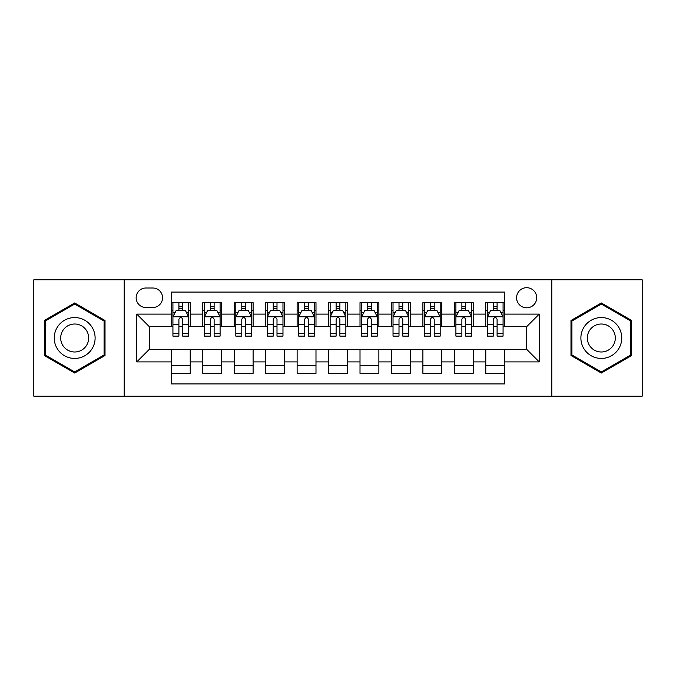 <?xml version="1.0" encoding="UTF-8"?>
<svg xmlns="http://www.w3.org/2000/svg" width="676" height="676" viewBox="0 0 676 676"><rect width="100%" height="100%" fill="white"/><g stroke="black" fill="none" stroke-linecap="round" stroke-linejoin="round"><path stroke-width="1.01" d="M526.655 287.697A10.064 10.064 0 0 0 516.591 297.753A10.064 10.064 0 0 0 526.655 307.817A10.064 10.064 0 0 0 536.71 297.753A10.064 10.064 0 0 0 526.655 287.697M551.802 396.17L642.2 396.17L642.2 279.83L551.802 279.83L551.802 396.17L124.198 396.17L124.198 279.83L33.8 279.83L33.8 396.17L124.198 396.17M504.642 302.628L485.774 302.628L485.774 314.103L473.2 314.103L473.2 326.677L485.774 326.677L485.774 314.103M473.2 314.103L473.2 302.628L454.331 302.628L454.331 314.103L441.758 314.103L441.758 326.677L454.331 326.677L454.331 314.103M441.758 314.103L441.758 302.628L422.897 302.628L422.897 314.103L410.315 314.103L410.315 326.677L422.897 326.677L422.897 314.103M410.315 314.103L410.315 302.628L391.455 302.628L391.455 314.103L378.873 314.103L378.873 326.677L391.455 326.677L391.455 314.103M378.873 314.103L378.873 302.628L360.012 302.628L360.012 314.103L347.43 314.103L347.43 326.677L360.012 326.677L360.012 314.103M347.43 314.103L347.43 302.628L328.57 302.628L328.57 314.103L315.988 314.103L315.988 326.677L328.57 326.677L328.57 314.103M315.988 314.103L315.988 302.628L297.127 302.628L297.127 314.103L284.545 314.103L284.545 326.677L297.127 326.677L297.127 314.103M284.545 314.103L284.545 302.628L265.685 302.628L265.685 314.103L253.103 314.103L253.103 326.677L265.685 326.677L265.685 314.103M253.103 314.103L253.103 302.628L234.242 302.628L234.242 314.103L221.669 314.103L221.669 326.677L234.242 326.677L234.242 314.103M221.669 314.103L221.669 302.628L202.8 302.628L202.8 326.677L190.226 326.677L190.226 302.628L171.358 302.628M171.358 373.372L190.226 373.372L190.226 349.323L202.8 349.323L202.8 373.372L221.669 373.372L221.669 349.323L234.242 349.323L234.242 361.897L221.669 361.897M234.242 361.897L234.242 373.372L253.103 373.372L253.103 349.323L265.685 349.323L265.685 361.897L253.103 361.897M265.685 361.897L265.685 373.372L284.545 373.372L284.545 349.323L297.127 349.323L297.127 361.897L284.545 361.897M297.127 361.897L297.127 373.372L315.988 373.372L315.988 349.323L328.57 349.323L328.57 361.897L315.988 361.897M328.57 361.897L328.57 373.372L347.43 373.372L347.43 349.323L360.012 349.323L360.012 361.897L347.43 361.897M360.012 361.897L360.012 373.372L378.873 373.372L378.873 349.323L391.455 349.323L391.455 361.897L378.873 361.897M391.455 361.897L391.455 373.372L410.315 373.372L410.315 349.323L422.897 349.323L422.897 361.897L410.315 361.897M422.897 361.897L422.897 373.372L441.758 373.372L441.758 349.323L454.331 349.323L454.331 361.897L441.758 361.897M454.331 361.897L454.331 373.372L473.2 373.372L473.2 349.323L485.774 349.323L485.774 361.897L473.2 361.897M145.889 307.504L152.81 307.504A9.743 9.743 0 0 0 162.553 297.753A9.743 9.743 0 0 0 152.81 288.01L145.889 288.01A9.743 9.743 0 0 0 136.146 297.753A9.743 9.743 0 0 0 145.889 307.504M551.802 279.83L124.198 279.83M504.642 314.103L504.642 292.091L171.358 292.091L171.358 326.677L149.345 326.677L149.345 349.323L171.358 349.323L171.358 383.909L504.642 383.909L504.642 349.323L526.655 349.323L526.655 326.677L504.642 326.677L504.642 314.103L539.228 314.103L539.228 361.897L504.642 361.897M171.358 361.897L136.772 361.897L136.772 314.103L171.358 314.103M485.774 361.897L485.774 373.372L504.642 373.372M171.358 310.487L172.929 310.487M178.903 310.487L182.681 310.487M188.655 310.487L190.226 310.487M171.358 326.364L172.929 326.364M178.903 326.364L182.681 326.364M188.655 326.364L190.226 326.364M171.358 349.636L190.226 349.636M171.358 365.513L190.226 365.513M202.8 326.364L204.372 326.364M210.346 326.364L214.123 326.364M220.097 326.364L221.669 326.364M202.8 310.487L204.372 310.487M210.346 310.487L214.123 310.487M220.097 310.487L221.669 310.487M202.8 349.636L221.669 349.636M202.8 365.513L221.669 365.513M234.242 349.636L253.103 349.636M234.242 365.513L253.103 365.513M234.242 310.487L235.814 310.487M241.788 310.487L245.557 310.487M251.531 310.487L253.103 310.487M234.242 326.364L235.814 326.364M241.788 326.364L245.557 326.364M251.531 326.364L253.103 326.364M265.685 349.636L284.545 349.636M265.685 365.513L284.545 365.513M265.685 310.487L267.257 310.487M273.231 310.487L276.999 310.487M282.974 310.487L284.545 310.487M265.685 326.364L267.257 326.364M273.231 326.364L276.999 326.364M282.974 326.364L284.545 326.364M297.127 349.636L315.988 349.636M297.127 365.513L315.988 365.513M297.127 310.487L298.699 310.487M304.673 310.487L308.442 310.487M314.416 310.487L315.988 310.487M297.127 326.364L298.699 326.364M304.673 326.364L308.442 326.364M314.416 326.364L315.988 326.364M328.57 349.636L347.43 349.636M328.57 365.513L347.43 365.513M328.57 310.487L330.142 310.487M336.116 310.487L339.884 310.487M345.858 310.487L347.43 310.487M328.57 326.364L330.142 326.364M336.116 326.364L339.884 326.364M345.858 326.364L347.43 326.364M360.012 349.636L378.873 349.636M360.012 365.513L378.873 365.513M360.012 310.487L361.584 310.487M367.558 310.487L371.327 310.487M377.301 310.487L378.873 310.487M360.012 326.364L361.584 326.364M367.558 326.364L371.327 326.364M377.301 326.364L378.873 326.364M391.455 349.636L410.315 349.636M391.455 365.513L410.315 365.513M391.455 310.487L393.026 310.487M399.001 310.487L402.769 310.487M408.743 310.487L410.315 310.487M391.455 326.364L393.026 326.364M399.001 326.364L402.769 326.364M408.743 326.364L410.315 326.364M422.897 349.636L441.758 349.636M422.897 365.513L441.758 365.513M422.897 310.487L424.469 310.487M430.443 310.487L434.212 310.487M440.186 310.487L441.758 310.487M422.897 326.364L424.469 326.364M430.443 326.364L434.212 326.364M440.186 326.364L441.758 326.364M454.331 349.636L473.2 349.636M454.331 365.513L473.2 365.513M454.331 310.487L455.903 310.487M461.877 310.487L465.654 310.487M471.628 310.487L473.2 310.487M454.331 326.364L455.903 326.364M461.877 326.364L465.654 326.364M471.628 326.364L473.2 326.364M485.774 349.636L504.642 349.636M485.774 365.513L504.642 365.513M485.774 310.487L487.345 310.487M493.319 310.487L497.097 310.487M503.071 310.487L504.642 310.487M485.774 326.364L487.345 326.364M493.319 326.364L497.097 326.364M503.071 326.364L504.642 326.364M149.345 326.677L136.772 314.103M149.345 349.323L136.772 361.897M539.228 314.103L526.655 326.677M539.228 361.897L526.655 349.323M74.673 373.034L105.017 355.517L105.017 320.483L74.673 302.966L44.337 320.483L44.337 355.517L74.673 373.034M631.663 320.483L601.327 302.966L570.983 320.483L570.983 355.517L601.327 373.034L631.663 355.517L631.663 320.483M182.681 306.718L178.903 306.718M188.655 333.547L182.681 333.547L182.681 336.116L188.655 336.116L188.655 316.934L185.503 310.647L176.073 310.647L172.929 316.934L172.929 336.116L178.903 336.116L178.903 333.547L172.929 333.547M172.929 316.934L172.929 302.628M188.655 316.934L188.655 302.628M178.903 310.647L178.903 302.628M182.681 302.628L182.681 310.647M182.681 333.547L182.681 319.292C181.421 316.867 180.162 316.867 178.903 319.292L178.903 333.547M74.673 317.559A20.441 20.441 0 0 0 54.241 338A20.441 20.441 0 0 0 74.673 358.441A20.441 20.441 0 0 0 95.113 338A20.441 20.441 0 0 0 74.673 317.559M74.673 324.007A13.993 13.993 0 0 0 60.679 338A13.993 13.993 0 0 0 74.673 351.993A13.993 13.993 0 0 0 88.666 338A13.993 13.993 0 0 0 74.673 324.007M104.07 354.976L74.673 371.944L45.275 354.976L45.275 321.024L74.673 304.056L104.07 321.024L104.07 354.976M583.625 327.784A20.441 20.441 0 0 0 591.103 355.703A20.441 20.441 0 0 0 619.022 348.216A20.441 20.441 0 0 0 611.543 320.297A20.441 20.441 0 0 0 583.625 327.784M589.21 331.003A13.993 13.993 0 0 0 594.331 350.117A13.993 13.993 0 0 0 613.445 344.997A13.993 13.993 0 0 0 608.324 325.883A13.993 13.993 0 0 0 589.21 331.003M630.725 321.024L630.725 354.976L601.327 371.944L571.93 354.976L571.93 321.024L601.327 304.056L630.725 321.024M214.123 306.718L210.346 306.718M220.097 333.547L214.123 333.547L214.123 336.116L220.097 336.116L220.097 316.934L216.945 310.647L207.515 310.647L204.372 316.934L204.372 336.116L210.346 336.116L210.346 333.547L204.372 333.547M204.372 316.934L204.372 302.628M220.097 316.934L220.097 302.628M210.346 310.647L210.346 302.628M214.123 302.628L214.123 310.647M214.123 333.547L214.123 319.292C212.864 316.867 211.605 316.867 210.346 319.292L210.346 333.547M245.557 306.718L241.788 306.718M251.531 333.547L245.557 333.547L245.557 336.116L251.531 336.116L251.531 316.934L248.388 310.647L238.958 310.647L235.814 316.934L235.814 336.116L241.788 336.116L241.788 333.547L235.814 333.547M235.814 316.934L235.814 302.628M251.531 316.934L251.531 302.628M241.788 310.647L241.788 302.628M245.557 302.628L245.557 310.647M245.557 333.547L245.557 319.292C244.306 316.867 243.047 316.867 241.788 319.292L241.788 333.547M276.999 306.718L273.231 306.718M282.974 333.547L276.999 333.547L276.999 336.116L282.974 336.116L282.974 316.934L279.83 310.647L270.4 310.647L267.257 316.934L267.257 336.116L273.231 336.116L273.231 333.547L267.257 333.547M267.257 316.934L267.257 302.628M282.974 316.934L282.974 302.628M273.231 310.647L273.231 302.628M276.999 302.628L276.999 310.647M276.999 333.547L276.999 319.292C275.749 316.867 274.49 316.867 273.231 319.292L273.231 333.547M308.442 306.718L304.673 306.718M314.416 333.547L308.442 333.547L308.442 336.116L314.416 336.116L314.416 316.934L311.273 310.647L301.842 310.647L298.699 316.934L298.699 336.116L304.673 336.116L304.673 333.547L298.699 333.547M298.699 316.934L298.699 302.628M314.416 316.934L314.416 302.628M304.673 310.647L304.673 302.628M308.442 302.628L308.442 310.647M308.442 333.547L308.442 319.292C307.191 316.867 305.932 316.867 304.673 319.292L304.673 333.547M339.884 306.718L336.116 306.718M345.858 333.547L339.884 333.547L339.884 336.116L345.858 336.116L345.858 316.934L342.715 310.647L333.285 310.647L330.142 316.934L330.142 336.116L336.116 336.116L336.116 333.547L330.142 333.547M330.142 316.934L330.142 302.628M345.858 316.934L345.858 302.628M336.116 310.647L336.116 302.628M339.884 302.628L339.884 310.647M339.884 333.547L339.884 319.292C338.634 316.867 337.375 316.867 336.116 319.292L336.116 333.547M371.327 306.718L367.558 306.718M377.301 333.547L371.327 333.547L371.327 336.116L377.301 336.116L377.301 316.934L374.158 310.647L364.727 310.647L361.584 316.934L361.584 336.116L367.558 336.116L367.558 333.547L361.584 333.547M361.584 316.934L361.584 302.628M377.301 316.934L377.301 302.628M367.558 310.647L367.558 302.628M371.327 302.628L371.327 310.647M371.327 333.547L371.327 319.292C370.076 316.867 368.817 316.867 367.558 319.292L367.558 333.547M402.769 306.718L399.001 306.718M408.743 333.547L402.769 333.547L402.769 336.116L408.743 336.116L408.743 316.934L405.6 310.647L396.17 310.647L393.026 316.934L393.026 336.116L399.001 336.116L399.001 333.547L393.026 333.547M393.026 316.934L393.026 302.628M408.743 316.934L408.743 302.628M399.001 310.647L399.001 302.628M402.769 302.628L402.769 310.647M402.769 333.547L402.769 319.292C401.51 316.867 400.26 316.867 399.001 319.292L399.001 333.547M434.212 306.718L430.443 306.718M440.186 333.547L434.212 333.547L434.212 336.116L440.186 336.116L440.186 316.934L437.042 310.647L427.612 310.647L424.469 316.934L424.469 336.116L430.443 336.116L430.443 333.547L424.469 333.547M424.469 316.934L424.469 302.628M440.186 316.934L440.186 302.628M430.443 310.647L430.443 302.628M434.212 302.628L434.212 310.647M434.212 333.547L434.212 319.292C432.953 316.867 431.702 316.867 430.443 319.292L430.443 333.547M465.654 306.718L461.877 306.718M471.628 333.547L465.654 333.547L465.654 336.116L471.628 336.116L471.628 316.934L468.485 310.647L459.055 310.647L455.903 316.934L455.903 336.116L461.877 336.116L461.877 333.547L455.903 333.547M455.903 316.934L455.903 302.628M471.628 316.934L471.628 302.628M461.877 310.647L461.877 302.628M465.654 302.628L465.654 310.647M465.654 333.547L465.654 319.292C464.395 316.867 463.144 316.867 461.877 319.292L461.877 333.547M497.097 306.718L493.319 306.718M503.071 333.547L497.097 333.547L497.097 336.116L503.071 336.116L503.071 316.934L499.927 310.647L490.497 310.647L487.345 316.934L487.345 336.116L493.319 336.116L493.319 333.547L487.345 333.547M487.345 316.934L487.345 302.628M503.071 316.934L503.071 302.628M493.319 310.647L493.319 302.628M497.097 302.628L497.097 310.647M497.097 333.547L497.097 319.292C495.838 316.867 494.578 316.867 493.319 319.292L493.319 333.547M202.8 361.897L190.226 361.897M202.8 314.103L190.226 314.103M188.57 316.774L173.005 316.774M172.929 312.38L175.211 312.38M186.373 312.38L188.655 312.38M178.903 324.218L172.929 324.218M188.655 324.218L182.681 324.218M182.681 308.712L178.903 308.712M220.013 316.774L204.448 316.774M204.372 312.38L206.653 312.38M217.816 312.38L220.097 312.38M210.346 324.218L204.372 324.218M220.097 324.218L214.123 324.218M214.123 308.712L210.346 308.712M251.455 316.774L235.89 316.774M235.814 312.38L238.096 312.38M249.258 312.38L251.531 312.38M241.788 324.218L235.814 324.218M251.531 324.218L245.557 324.218M245.557 308.712L241.788 308.712M282.898 316.774L267.333 316.774M267.257 312.38L269.538 312.38M280.701 312.38L282.974 312.38M273.231 324.218L267.257 324.218M282.974 324.218L276.999 324.218M276.999 308.712L273.231 308.712M314.34 316.774L298.775 316.774M298.699 312.38L300.981 312.38M312.143 312.38L314.416 312.38M304.673 324.218L298.699 324.218M314.416 324.218L308.442 324.218M308.442 308.712L304.673 308.712M345.782 316.774L330.218 316.774M330.142 312.38L332.415 312.38M343.585 312.38L345.858 312.38M336.116 324.218L330.142 324.218M345.858 324.218L339.884 324.218M339.884 308.712L336.116 308.712M377.225 316.774L361.66 316.774M361.584 312.38L363.857 312.38M375.019 312.38L377.301 312.38M367.558 324.218L361.584 324.218M377.301 324.218L371.327 324.218M371.327 308.712L367.558 308.712M408.667 316.774L393.102 316.774M393.026 312.38L395.299 312.38M406.462 312.38L408.743 312.38M399.001 324.218L393.026 324.218M408.743 324.218L402.769 324.218M402.769 308.712L399.001 308.712M440.11 316.774L424.545 316.774M424.469 312.38L426.742 312.38M437.904 312.38L440.186 312.38M430.443 324.218L424.469 324.218M440.186 324.218L434.212 324.218M434.212 308.712L430.443 308.712M471.552 316.774L455.987 316.774M455.903 312.38L458.184 312.38M469.347 312.38L471.628 312.38M461.877 324.218L455.903 324.218M471.628 324.218L465.654 324.218M465.654 308.712L461.877 308.712M502.995 316.774L487.43 316.774M487.345 312.38L489.627 312.38M500.789 312.38L503.071 312.38M493.319 324.218L487.345 324.218M503.071 324.218L497.097 324.218M497.097 308.712L493.319 308.712"/></g></svg>
